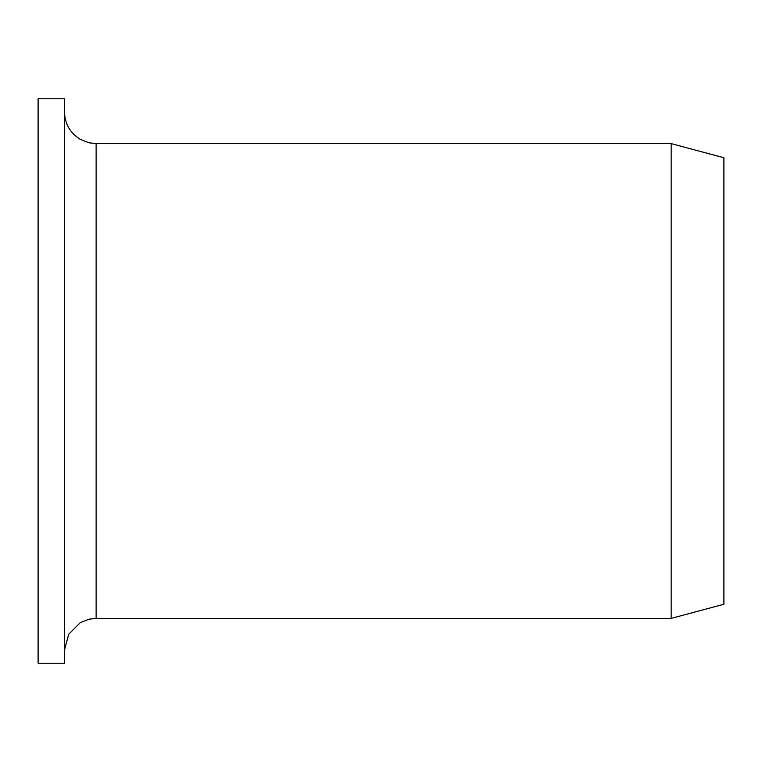 <?xml version="1.0" encoding="UTF-8"?>
<svg xmlns="http://www.w3.org/2000/svg" width="762" height="762" viewBox="0 0 762 762"><rect width="100%" height="100%" fill="white"/><g stroke="black" fill="none" stroke-linecap="round" stroke-linejoin="round"><path stroke-width="1.14" d="M64.475 98.765L38.1 98.765L38.1 663.235L64.475 663.235L64.475 98.765M96.126 143.608L96.126 618.392L671.151 618.392L723.9 604.256L723.9 157.744L671.151 143.608L96.126 143.608L88.983 142.789L80.229 139.322C70.123 132.998 64.865 123.873 64.475 111.957M671.151 618.392L671.151 143.608M96.126 618.392L88.983 619.211L80.229 622.678L68.694 634.251L64.475 650.043"/></g></svg>
